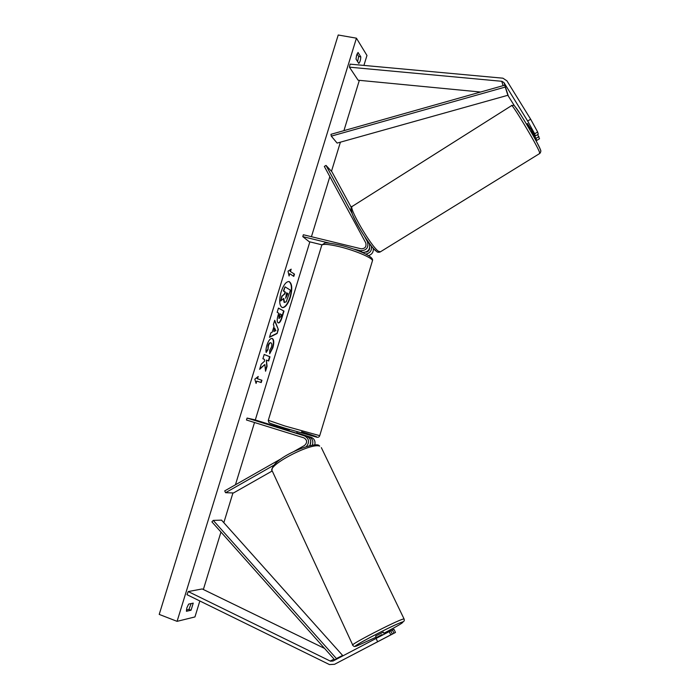 <?xml version="1.0" encoding="UTF-8"?>
<svg xmlns="http://www.w3.org/2000/svg" width="700" height="700" viewBox="0 0 700 700"><rect width="100%" height="100%" fill="white"/><g stroke="black" fill="none" stroke-linecap="round" stroke-linejoin="round"><path stroke-width="1.05" d="M527.406 123.638L535.308 135.992L538.265 134.207L537.653 131.994L534.678 133.787L535.308 135.992M534.678 133.787L527.669 121.03L530.653 119.219L506.923 80.841L502.915 78.19L350.088 64.146L349.431 67.165L358.111 80.211L480.576 92.032M514.587 106.076L507.841 95.288M527.669 121.03L503.991 82.644L501.988 81.314L349.431 67.165M533.689 136.5L536.611 140.508L539.525 138.749L537.679 134.566M531.431 130.961L535.99 138.355L536.611 140.508M535.99 138.355L538.93 136.588M530.653 119.219L537.653 131.994M390.766 630.884L392.411 630.017L393.986 633.22L378.184 641.489L392.332 634.069L390.793 634.856L389.2 631.61L390.749 630.84L392.332 634.069M389.2 631.61L376.058 638.452L377.65 641.725L334.547 664.3L329.473 664.58L186.996 594.685L188.23 591.57L202.204 588.945L324.564 648.419M376.058 638.452L333.016 661.036L330.479 661.176L188.23 591.57M392.411 630.017L393.925 629.274L395.483 632.459L334.547 664.3M393.986 633.22L395.483 632.459M377.65 641.725L390.793 634.856M293.309 451.832L304.535 445.445C307.475 442.558 307.283 440.037 303.957 437.876L246.487 420.009L247.082 418.066L304.553 435.899C309.199 438.637 309.776 442.225 306.285 446.67M304.553 435.899L306.801 436.363C310.765 438.358 311.745 441.473 309.741 445.716M281.137 458.762L224.726 490.884L225.566 492.695L233.511 492.957L272.195 470.986M273.455 465.448L225.566 492.695M296.791 432.836L311.08 437.264C314.326 438.664 315.551 441.201 314.773 444.876M247.082 418.066L254.581 419.746L289.082 430.447M310.021 445.252L310.791 441.315M306.801 436.363L289.572 431.025L288.977 430.789L289.371 429.485M296.73 433.037L311.08 437.264M312.322 445.183C313.582 441.227 312.436 438.436 308.884 436.8M353.246 248.938L360.561 250.723L362.408 252.402C368.314 252.236 370.606 249.296 369.303 243.574L368.777 242.611M360.561 250.723C366.502 250.547 368.812 247.59 367.491 241.832L364.849 236.959M321.921 244.816L309.137 241.684L302.785 236.626L303.363 234.745L361.139 248.797C365.102 248.684 366.642 246.706 365.759 242.874L324.328 166.442L326.007 165.401L331.896 171.763L351.348 207.541M352.012 213.316L326.007 165.401M368.62 255.605C372.155 254.328 373.695 251.877 373.249 248.229M369.705 248.019C369.469 250.373 368.191 251.755 365.873 252.166M302.785 236.626L329.63 243.18M371.297 245.919C372.129 250.303 370.335 253.032 365.916 254.109M289.293 430.929L294.499 432.556M527.747 123.795L527.117 124.189L530.04 128.94L530.705 128.52M290.334 297.316C292.556 288.724 292.154 283.474 289.126 281.566C286.213 281.418 283.544 284.839 281.137 291.839C278.906 300.493 279.3 305.751 282.31 307.606C285.276 307.729 287.945 304.299 290.334 297.316M282.144 307.554C285.066 307.449 287.674 304.01 289.975 297.22C292.162 288.855 291.821 283.631 288.942 281.523M186.436 611.293L186.856 607.845L188.641 604.109L193.235 603.12L191.048 610.225L186.436 611.293M356.615 55.116L356.011 59.08L358.794 63.438C360.001 62.09 360.675 59.902 360.806 56.875L358.05 52.456L356.615 55.116M266.166 352.467C265.755 350.84 266.017 348.381 266.954 345.1C268.502 340.533 270.235 338.31 272.16 338.433L272.37 338.511C274.05 339.71 274.207 342.816 272.842 347.839L269.684 353.789L269.745 350.227L271.434 347.174C272.037 344.864 271.915 343.438 271.049 342.886L270.926 342.834C269.973 342.703 269.124 343.709 268.38 345.861L268.012 349.624L266.166 352.467M278.127 322.875L278.11 322.866C276.876 321.895 276.876 319.366 278.11 315.271L278.757 313.18L277.156 312.331L278.46 308.079L283.981 311.098L282.004 317.572C280.814 321.326 279.589 323.12 278.32 322.945L278.127 322.875M264.836 364.543L265.545 371.236L267.076 366.231L266.359 360.089L268.678 360.999L269.973 356.781L264.206 354.463L262.894 358.741L264.408 359.328L264.591 361.148L261.223 364.192L259.639 369.338L264.836 364.543L259.831 368.725M356.431 38.185L338.223 35L159.215 614.407L177.082 621.346L356.431 38.185L366.966 55.466L363.912 65.415M177.082 621.346L194.95 616.936L199.841 600.985M203.359 589.505L220.964 532.035M223.825 522.69L232.943 492.94M235.436 484.785L254.52 422.502M255.29 419.974L309.855 241.859M311.439 236.705L329.849 176.619M331.476 171.308L340.401 142.179M343.928 130.646L359.345 80.325M290.474 271.442L291.174 269.159L288.006 271.171L289.074 276.01L289.774 273.726L293.79 276.386L294.481 274.129L290.115 271.355L294.481 274.129M256.086 383.425L254.818 379.172L258.221 376.469L257.504 378.787L261.922 380.257L261.223 382.55L256.795 381.106L256.086 383.425M272.221 332.168L274.041 326.226L273.368 324.651L274.715 320.259L278.346 329.49L277.113 333.515L269.465 337.339L270.865 332.797L272.221 332.168M357.621 61.591L358.662 56.481L357.061 53.935M191.144 603.566L188.939 609.42L186.41 609.989M358.662 56.481L360.806 56.875M188.939 609.42L191.048 610.225M284.498 302.514L283.762 298.401L280.709 300.939L282.214 296.03L284.83 293.939L285.399 292.084L283.736 291.086L285.04 286.842L290.465 290.185L286.186 301.892L284.13 302.409L283.351 298.743M282.214 296.03L284.471 293.842L285.04 291.988L283.377 290.99L285.04 286.842M281.855 295.934L280.709 300.939M294.123 274.033L293.466 276.168M288.908 275.275L289.774 273.726M290.115 271.355L290.692 269.465M257.705 376.88L257.504 378.787M257.145 378.683L261.922 380.257M260.873 382.428L261.572 380.152M255.894 382.777L256.795 381.106M268.336 360.868L269.623 356.685L264.197 354.498M265.44 370.3L266.717 366.135L266.359 360.089M279.965 313.828L278.994 315.726L278.976 318.517L280.822 316.575L281.426 314.606L279.965 313.828L279.151 318.57M278.434 308.166L283.981 311.098M283.631 311.001L281.645 317.476C280.525 321.029 279.352 322.831 278.145 322.875M272.352 338.502L272.011 338.406C273.691 339.614 273.858 342.72 272.493 347.734L269.692 353.316M270.672 342.773L270.567 342.738C269.614 342.598 268.765 343.604 268.021 345.765L268.012 349.624M267.654 349.519L266.088 351.934M274.855 328.116L273.814 331.52L275.922 330.592L274.505 328.02L273.814 331.52M274.575 320.714L278.346 329.49M277.996 329.394L277.113 333.515M276.762 333.41L269.57 337.006M285.688 298.217L287.892 293.58L286.589 292.801L285.688 298.217M285.618 298.165L287.534 293.493L286.554 292.906M384.309 634.156L383.329 632.091L375.62 636.038L376.618 638.164M377.064 637.928L376.775 637.324L382.069 634.55L376.775 637.324M382.069 634.55L382.366 635.171M507.894 95.27L504.814 85.181L330.969 134.312L331.293 136.141L337.12 143.089L507.894 95.27L505.225 87.071L331.293 136.141M504.814 85.181L505.225 87.071M334.915 660.039L211.899 521.867L213.264 520.398L221.532 520.126L342.624 655.445L336.402 658.543L213.264 520.398M341.574 656.548L342.624 655.445M335.029 659.977L336.402 658.543M503.991 82.644L508.27 95.821M501.707 81.279L503.142 85.654M330.207 661.054L334.101 659.129M367.491 241.832L369.303 243.574M372.26 261.354L372.488 260.592C372.33 257.801 354.725 250.338 339.325 246.662C327.652 243.968 321.738 243.661 321.606 245.752L268.293 420.306L284.804 425.959L319.725 435.671M301.578 431.777C314.361 435.767 319.165 437.5 315.989 436.966L284.909 428.12M516.023 107.791C520.923 114.047 537.836 142.905 540.181 149.013M539.726 153.492L539.385 151.83C536.051 143.325 510.877 101.561 511.551 105.647L352.45 206.264C347.165 205.266 370.58 245.919 378.402 251.256L380.459 251.79M375.795 250.635C368.13 245.394 345.861 206.133 352.188 209.09M540.418 149.599L540.636 150.386M376.145 637.157L356.86 645.942C345.328 650.003 394.783 624.006 402.29 622.081C404.766 621.775 398.624 625.494 383.871 633.238M404.066 618.94L403.183 619.089C396.41 620.637 348.338 645.523 352.783 645.173C353.876 646.791 354.935 646.94 355.967 645.601C360.159 642.128 395.421 624.102 402.509 621.95C404.101 621.591 404.626 620.594 404.066 618.94L321.335 447.615M352.704 644.98L272.352 471.205C265.738 466.252 310.8 442.374 319.716 446.127L318.553 445.139C311.561 442.277 272.072 458.229 271.967 470.26M321.825 245.009L324.678 243.162C325.553 242.498 330.794 243.162 340.401 245.175C355.005 248.64 374.281 256.287 372.488 260.592L319.69 435.794C319.078 437.281 317.835 437.666 315.98 436.966L284.882 428.111C267.216 422.572 269.535 422.87 268.905 422.546L268.257 420.429M297.106 431.795L296.678 433.23M511.691 105.543C514.824 105.402 512.785 103.224 520.975 115.141C528.273 126.674 538.247 143.99 540.444 149.765C541.109 150.692 540.916 151.9 539.875 153.396L380.047 252.044C378.376 252.499 377.178 252.263 376.469 251.326M376.075 251.029C372.461 249.165 356.326 225.207 352.275 214.016C350.105 205.319 351.059 209.764 352.012 206.57M527.511 123.567L526.54 124.171M531.991 130.611L530.775 131.373"/></g></svg>
